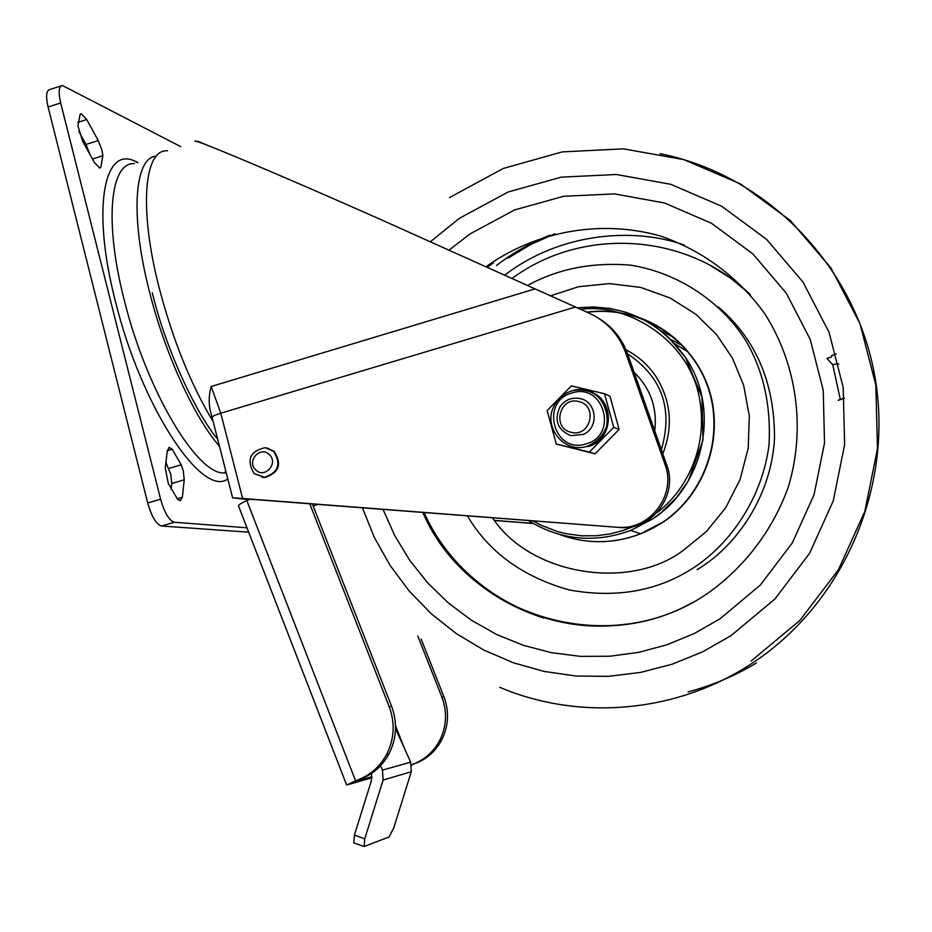 <?xml version="1.0" encoding="UTF-8"?>
<svg xmlns="http://www.w3.org/2000/svg" width="932" height="932" viewBox="0 0 932 932"><rect width="100%" height="100%" fill="white"/><g stroke="black" fill="none" stroke-linecap="round" stroke-linejoin="round"><path stroke-width="1.4" d="M171.104 489.382L171.768 483.487L170.824 474.505L165.931 462.458M168.785 468.47L181.239 464.777L183.266 470.811L184.233 479.805L171.768 483.487M89.822 154.246L86.047 144.472L98.256 140.569L101.961 150.157L102.87 155.691L100.831 167.41L99.712 167.993L94.353 162.448L82.645 141.245L77.927 125.832L80.152 114.228L81.201 113.727L86.711 119.494L98.256 140.569M226.266 472.873L224.461 472.92C197.456 475.471 146.464 390.753 124.154 299.696C104.023 221.7 110.209 161.772 134.476 163.636M227.839 479.06L227.105 479.432C201.149 496.907 140.732 405.315 115.288 300.85C91.919 210.492 103.37 146.452 134.441 160.933L137.948 162.529M219.474 446.277C194.369 417.676 165.034 353.822 149.504 291.867C129.956 216.317 134.29 157.298 156.273 156.18M195.149 141.315C190.862 137.388 278.249 174.063 381.316 219.789L589.327 313.257C606.767 321.342 618.895 334.518 625.698 352.785L665.017 464.439L666.753 465.021L627.609 353.892C621.994 338.526 612.289 326.631 598.519 318.22M212.007 417.07L211.168 413.959C208.57 405.315 208.57 396.158 211.168 386.489L535.003 288.92M248.681 532.184L161.516 526.009C156.25 524.32 151.636 516.654 147.699 503L160.595 499.203L60.673 102.939C58.215 92.082 58.786 86.257 62.386 85.476L180.75 146.65M160.595 499.203C164.533 512.856 169.111 520.545 174.319 522.258L161.516 526.009M246.98 527.792L174.319 522.258M177.243 498.795L182.369 497.28L184.233 479.805M182.369 497.28L180.167 500.787L177.488 499.086L168.308 483.487L165.267 468.144L167.306 450.738L169.438 447.418L172.222 449.259L167.306 450.727M181.239 464.777L172.222 449.259M78.801 131.354L86.047 144.472M147.699 503L48.091 106.994C45.656 96.147 46.262 90.322 49.909 89.519L61.058 85.907M246.77 498.958L619.582 527.477L242.611 498.457L232.639 497.828L248.972 499.668M494.636 520.522L533.151 523.481M494.543 520.405L532.929 523.353M246.794 499.016L249.718 499.342M619.582 527.477C651.468 531.124 678.624 495.242 666.753 465.021M617.625 527.197C649.651 530.856 676.947 494.799 665.017 464.439M195.813 141.315L198.027 141.349L200.834 142.864M210.504 146.51L198.027 141.349M372.008 776.717L355.232 781.517L359.717 779.164C371.449 774.143 380.419 765.871 386.652 754.361C394.341 738.925 395.203 723.069 389.238 706.817L309.75 503.734M389.238 706.817L391.626 706.374L312.36 503.932M411.629 765.09L414.775 763.518C425.575 758.893 433.834 751.297 439.555 740.73C446.626 726.552 447.407 712.001 441.885 697.078L443.9 696.705C449.399 711.582 448.618 726.075 441.582 740.206C435.873 750.738 427.637 758.31 416.872 762.912M421.136 639.037L443.9 696.705M250.125 499.179L246.84 500.601L355.593 780.876L359.717 779.164M355.593 780.876L346.634 785.012L371.95 777.754M411.571 764.834L414.775 763.518M417.816 636.067L441.885 697.078M313.28 506.286L317.649 504.34M391.626 706.374C397.568 722.58 396.706 738.365 389.04 753.743C382.842 765.219 373.895 773.455 362.21 778.453M346.588 784.884L238.615 506.216C237.648 505.389 240.386 503.513 246.84 500.601M380.512 765.743L382.47 770.1L410.686 762.19L411.28 771.731L393.77 827.896L388.97 837.006L364.132 846.512L364.773 838.788L383.075 780.072L382.47 770.1M395.541 728.707L410.686 762.19M364.086 846.489L353.787 842.901L354.393 835.177L371.367 780.76L371.635 773.35M267.03 447.931L274.218 451.391C282.175 464.124 279.099 472.804 264.968 477.44L262.09 477.254M430.479 241.668L459.546 218.216L508.138 192.004L561.25 177.15L616.355 174.494L670.749 184.303L721.694 206.252L766.57 239.349L803.011 282.07L829.037 332.281L843.192 387.444L844.625 444.669L833.231 500.962L809.57 553.34L774.9 599.02L731.096 635.612L702.518 651.876L672.182 664.201L640.622 672.403L608.386 676.364L576.034 676.026L544.137 671.448L513.206 662.722L483.778 650.035L456.319 633.62L431.271 613.769L409.043 590.853L389.972 565.246L374.338 537.403L362.397 507.777M449.201 250.044L469.798 234.049L514.639 209.921L563.662 196.279L614.479 193.891L664.598 203.013L711.524 223.296L752.835 253.865L786.34 293.242L810.258 339.504L823.236 390.298L824.529 442.98L814.032 494.787L792.258 542.983L760.361 585.04L720.075 618.755L694.34 633.48L667.044 644.746L638.63 652.365L609.586 656.256L580.403 656.361L551.546 652.703L523.481 645.363L496.651 634.494L471.499 620.293L448.409 602.992L427.718 582.908L409.754 560.353L394.784 535.702L383.017 509.35M554.878 233.792L530.751 244.51L508.115 258.106M748.944 293.184L739.985 285.39M543.88 618.102C488.368 600.173 448.036 564.943 422.895 512.414M486.166 266.703L492.364 262.265M684.286 245.081C633.387 226.814 559.515 232.895 504.783 275.138C559.503 232.895 633.376 226.814 684.286 245.081M550.101 235.097C530.786 242.658 512.915 252.793 496.488 265.515M829.142 357.841L826.987 358.331M838.136 400.236L844.45 398.15M836.167 353.834L831.565 355.581M718.246 306.884C755.77 338.898 774.527 382.598 774.504 437.982C771.976 492.189 739.95 542.179 701.248 567.087L697.148 569.72M467.375 515.815C488.799 552.152 522.77 576.873 569.289 589.968C617.112 598.6 659.087 590.841 695.214 566.703C731.958 541.911 762.329 496.721 769.005 445.193C771.16 405.735 763.483 370.994 745.973 340.961C722.871 303.844 680.593 273.169 630.591 265.154C592.251 262.009 557.895 268.789 527.512 285.495M707.749 593.311C744.773 567.052 772.896 529.97 788.367 486.888C805.877 428.405 797.046 364.435 764.811 313.828C738.657 277.328 702.227 250.277 660.322 235.971C603.493 219.999 541.818 229.901 492.48 262.288L486.248 266.738M673.358 337.058L661.196 331.046M640.086 317.894C663.013 326.48 681.385 341.03 695.214 361.534C730.21 411.991 714.448 489.3 662.221 522.503L640.657 533.791C613.454 544.078 586.379 544.288 559.41 534.432M662.792 453.779C673.335 426.833 671.145 401.191 656.186 376.877C648.439 365.204 638.385 356.199 626.036 349.838M840.303 399.409L832.777 364.831L827.022 358.436L831.53 356.979L831.6 355.686L836.074 353.974M838.823 364.121L837.251 363.527L832.777 364.831M838.148 400.329L844.45 398.255M422.988 512.414C467.538 617.473 610.204 660.532 707.05 593.766M634.086 372.299C650.489 388.283 657.375 407.855 654.765 431.003M619.104 429.407L610.006 396.228L604.53 393.747L613.722 427.345L619.104 429.407L595.07 453.826L556.253 444.075L547.177 410.569L571.363 385.883L604.53 393.747M587.906 446.626L588.348 446.498C613.279 440.114 615.563 401.075 591.575 392.337M556.253 444.075L589.397 452.09L613.722 427.345M595.07 453.826L589.397 452.09M571.025 432.262C551.499 428.114 559.724 395.995 578.889 401.575C598.461 405.676 590.212 437.912 571.025 432.262M570.815 435.675C557.499 429.873 553.888 420.227 559.969 406.736C565.118 399.712 571.899 397.009 580.31 398.628C596.899 401.925 599.218 427.66 583.502 434.359L570.815 435.675M224.6 472.932L225.73 470.765M102.87 155.691L92.454 159.011M167.562 150.833C143.982 148.607 138.728 209.106 159.29 288.326C173.107 340.681 191.06 385.102 213.172 421.613M627.609 353.892L625.698 352.785M575.347 307.071L220.791 413.214L242.611 498.457M60.673 102.939L48.091 106.994M99.223 167.923L100.831 167.41M86.711 119.494L77.904 122.325M211.168 386.489L220.791 413.214C214.08 415.322 211.215 416.837 212.193 417.769L232.627 497.781M395.529 725.655L404.313 748.105M411.28 771.731L383.075 780.072M354.393 835.177L364.773 838.788M269.162 454.467C260.005 445.438 246.118 461.748 255.892 470.043C265.038 479.106 278.971 462.773 269.162 454.467M254.098 473.526C246.223 459.814 249.916 451.193 265.177 447.675L273.519 451.263C281.487 464.008 278.4 472.699 264.257 477.347L254.378 473.712M449.469 197.572L503.292 168.459L562.194 151.893L623.345 148.84L683.75 159.605L740.404 183.86L790.359 220.546L830.96 267.95L860.003 323.73L875.824 385.067L877.478 448.735L864.826 511.365L838.485 569.627L799.877 620.421L751.11 661.068M688.096 691.905C712.13 685.521 734.894 675.886 756.411 663.013M493.447 262.871L487.343 267.239M424.06 512.495C456.517 585.494 536.552 633.178 617.159 625.29M688.294 352.098L674.873 343.85M682.69 345.772L670.609 339.388M550.311 295.887L578.597 286.707L609.353 283.608L640.61 287.394L670.108 297.972L695.913 314.317L716.72 334.774L732.505 358.261L743.678 385.394L749.305 415.928L748.233 448.024L740.125 479.409L725.667 507.812L706.374 531.531L684.158 549.705C630.312 591.505 529.889 575.195 492.48 517.738M587.51 541.108C614.398 543.636 639.329 537.438 662.291 522.514C705.85 493.669 725.294 434.44 707.306 385.498C689.598 336.44 637.593 305.172 586.857 312.173M640.657 533.791L630.708 530.448L652.353 519.101L660.939 512.775L676.248 497.874L688.352 480.842L702.996 440.114L701.971 397.02L685.474 357.515L668.477 337.326L655.604 326.899L641.356 318.511L626.071 312.313L610.052 308.434L593.637 306.954L577.176 307.886C622.506 303.727 658.598 320.27 685.486 357.515C720.576 408.158 704.755 485.758 652.353 519.101L630.708 530.448C594.674 543.542 560.505 540.222 528.223 520.475M580.811 309.494C622.471 302.562 685.381 335.637 698.639 393.956C711.104 451.321 680.826 495.346 656.967 512.623M710.102 265.317L730.572 278.132L749.258 293.545M661.149 331.011L673.987 337.419M634.284 526.207L623.1 530.529L610.518 533.838L596.596 535.749L581.475 535.807L565.479 533.582L557.278 531.485L540.875 525.135L532.836 520.837M627.586 353.822C661.848 376.854 673.16 408.612 661.51 449.131L661.324 449.62M571.875 390.892C606.394 379.219 622.704 436.782 587.416 446.207L586.974 446.335C564.71 453.849 542.902 427.683 553.736 406.643C557.557 398.803 563.569 393.56 571.782 390.927C563.569 393.549 557.546 398.791 553.736 406.643M572.05 392.978C539.465 401.214 553.864 454.513 585.925 443.923C618.72 435.698 604.041 382.19 572.05 392.978M227.664 478.349L227.105 479.432M226.15 472.431L224.461 472.92M217.634 439.077C197.269 415.474 166.117 350.723 152.3 292.741M137.528 162.669L134.441 160.933M81.201 113.727L80.42 113.972M169.438 447.418L168.599 447.675M389.04 753.743L386.652 754.361M441.582 740.206L439.555 740.73M254.273 473.677L264.968 477.44M659.961 153.663C764.986 174.494 853.397 263.208 874.228 373.045C895.151 482.811 845.371 601.338 753.755 662.198C678.578 712.805 580.496 721.601 499.762 687.315M744.889 289.537L742.664 287.627M692.511 602.55C595.886 657.246 465.278 611.695 422.79 512.402M514.639 276.606L512.029 278.435M515.361 276.105C585.471 226.453 688.364 233.606 750.295 294.733M662.524 522.572C706.153 493.762 725.655 434.568 707.703 385.65C690.018 336.615 638.001 305.358 587.218 312.325M588.348 446.498L587.416 446.207C610.588 435.966 610.553 413.587 604.6 404.803C596.911 392.488 586.007 387.852 571.864 390.892"/></g></svg>
